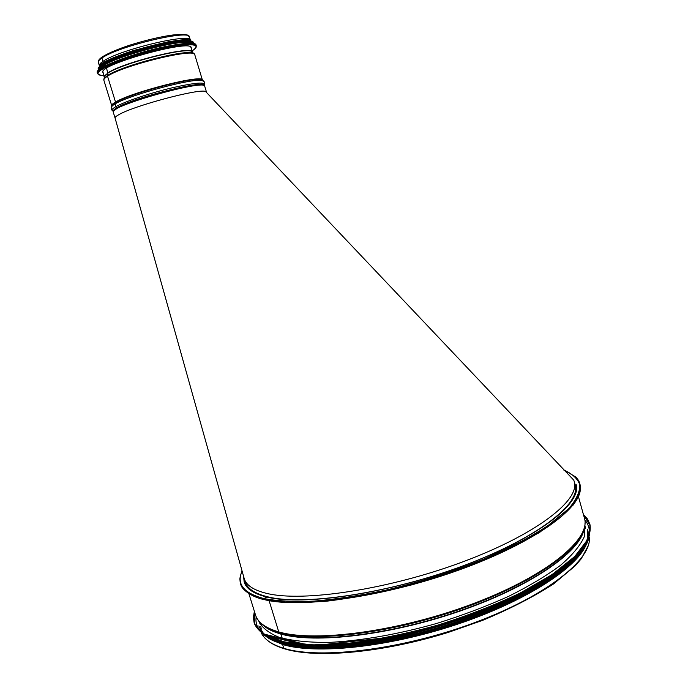 <?xml version="1.0" encoding="UTF-8"?>
<svg xmlns="http://www.w3.org/2000/svg" width="688" height="688" viewBox="0 0 688 688"><rect width="100%" height="100%" fill="white"/><g stroke="black" fill="none" stroke-linecap="round" stroke-linejoin="round"><path stroke-width="1.03" d="M264.132 599.635L263.882 598.569L264.132 599.635L290.749 602.714L326.078 601.269C353.357 597.975 382.459 592.368 413.376 584.447L468.253 566.611L539.186 532.787L573.078 505.164C580.139 495.73 581.076 487.551 580.603 486.313L578.789 480.749L576.045 477.197L564.255 470.119M578.453 496.693L584.422 518.133C591.147 538.523 548.345 575.039 474.729 603.092C401.259 631.231 315.302 642.755 278.752 631.894L269.103 600.667L278.752 631.894C265.499 628.049 257.742 622.399 255.497 614.934L248.901 593.684M583.424 531.256C577.249 553.857 527.378 587.664 458.053 611.391C388.806 635.179 314.244 643.572 280.601 633.7L279.165 632.53L280.601 633.7C273.127 631.584 267.408 628.832 263.444 625.435M282.261 638.266L280.799 634.001L282.261 638.266M284.763 648.913L283.817 648.302L284.763 648.913C316.549 658.648 383.173 652.792 448.739 632.246L482.718 620.318C510.333 608.777 533.957 596.642 553.599 583.906L575.323 565.742L581.326 558.682L588.283 545.558M583.673 548.964C570.111 572.898 517.032 605.122 450.33 626.398C383.663 647.709 315.113 654.133 282.949 644.364L272.826 640.451M585.961 545.18C575.804 568.89 523.903 602.275 455.611 624.833C387.37 647.434 315.68 654.623 282.648 644.518L283.817 648.302L282.648 644.518L268.853 638.507M576.097 484.275C582.358 502.937 538.584 537.767 464.056 565.553C389.666 593.426 303.202 606.214 266.935 597.046L263.882 598.569L266.927 597.046C253.795 593.821 246.201 588.79 244.154 581.971L243.612 576.449M272.568 640.322L271.081 639.522M584.946 524.789L584.37 536.545C580.448 545.335 572.579 554.855 560.754 565.132C546.685 575.632 529.261 586.064 508.484 596.419C486.149 606.455 462.224 615.459 436.708 623.44C398.111 634.353 360.254 640.932 328.623 642.42C308.886 642.515 292.546 640.863 279.603 637.466C268.845 633.192 261.879 627.688 258.705 620.954L258.662 620.817M549.824 577.378C496.822 614.728 381.436 648.689 316.661 645.998M490.148 610.282C456.024 624.274 420.841 634.628 384.583 641.345M113.253 112.135C108.394 106.296 205.918 78.793 204.74 86.284L206.503 92.149L205.583 91.495C199.726 88.245 134.237 105.617 118.955 114.604C116.212 116.109 114.913 117.244 115.059 117.992L113.253 112.135M574.222 481.48L575.134 484.756C581.36 503.315 537.861 537.939 463.832 565.553C389.941 593.245 304.036 605.965 267.933 596.866C254.835 593.658 247.267 588.653 245.22 581.85L244.214 578.599C246.235 585.342 253.786 590.278 266.867 593.426C302.926 602.353 388.832 589.513 462.757 561.864C536.829 534.292 580.397 499.858 574.222 481.48L573.783 480.172L205.583 91.495M115.059 117.992L244.214 578.599M113.4 111.404C112.789 110.639 114.019 109.383 117.106 107.646L115.911 106.631L117.106 107.646C134.298 97.292 208.034 78.931 204.207 85.742M111.189 107.56L112.428 105.66L115.068 103.922L115.911 106.631L115.068 103.922L115.524 102.546L115.077 103.922C129.636 94.97 192.072 78.148 201.825 80.444L203.897 81.39M112.041 106.09L111.731 105.668C111.49 104.86 112.755 103.656 115.524 102.065L107.534 76.187L115.524 102.065C132.13 91.831 203.863 73.848 202.41 80.092L202.375 80.599M103.776 79.43L104.172 78.217L107.466 75.525L107.534 76.187L107.724 73.229L107.466 75.525C122.197 65.446 186.947 48.788 193.414 53.251L194.42 54.06M104.309 77.262L104.086 76.746L107.724 73.229L106.597 68.258L107.706 72.954C123.401 62.169 192.494 45.279 192.666 51.978L192.778 52.52M102.675 56.648L101.927 58.033L102.675 56.648M99.7 66.194L99.356 65.661C99.046 64.612 100.25 63.193 102.968 61.395L101.927 58.033L102.968 61.395C119.205 49.734 191.445 32.508 190.43 40.282L190.447 40.91M103.2 72.885L102.882 72.395C97.644 64.887 191.797 38.674 191.247 47.721L191.255 48.289M101.136 68.31C103.561 59.641 183.885 37.307 190.43 43.404M102.202 64.947C111.602 55.866 175.001 38.253 187.669 41.134M589.349 537.001C592.153 559.069 546.986 595.739 474.548 622.666C402.248 649.67 319.722 659.654 283.817 648.302C272.293 644.759 264.88 639.814 261.578 633.476M579.631 483.879L579.511 492.935C576.828 499.772 571.186 507.271 562.578 515.432C542.944 532.151 508.466 550.873 465.931 567.058C389.752 595.696 301.034 608.768 264.097 599.265M563.463 469.87C572.098 473.576 577.55 478.538 579.821 484.756C580.036 491.653 576.398 499.565 568.916 508.484L552.215 522.794C537.44 532.873 519.363 542.97 497.983 553.083C463.084 568.279 425.64 580.646 385.65 590.192C360.013 595.576 336.269 599.205 314.399 601.097C294.18 601.94 277.341 601.097 263.882 598.569C243.561 593.133 236.294 583.957 242.09 571.031M580.328 488.274C581.351 508.475 533.269 543.391 458.449 570.206C383.741 597.098 299.959 608.734 264.201 599.609M584.998 523.413C585.763 544.982 539.263 580.483 467.255 606.644C395.351 632.874 314.459 642.953 279.165 632.53C268.501 629.477 261.406 625.194 257.871 619.69M583.768 530.319C578.995 552.731 529.837 586.873 460.091 611.047C390.423 635.291 314.743 643.985 280.799 634.001C272.68 631.687 266.626 628.634 262.653 624.824M261.268 629.133L260.786 626.295M583.424 514.547L590.046 525.675L587.432 539.839L574.807 556.446L552.111 574.575L520.214 593.022C494.904 605.07 467.247 615.82 437.25 625.28C406.909 633.579 377.841 639.522 350.037 643.108L313.229 644.88L284.333 641.938L264.725 634.818L254.852 624.326L254.388 611.383M254.371 611.305L253.399 618.073L254.388 623.603C257.656 630.535 264.811 636.211 275.862 640.631C289.158 644.149 305.962 645.869 326.267 645.8C358.809 644.295 397.802 637.535 437.551 626.295C477.042 614.221 513.48 598.775 541.654 582.409C558.759 571.47 571.943 560.918 581.222 550.753C588.111 541.06 591.052 532.409 590.046 524.815L587.432 518.933L583.398 514.469L587.466 518.967L589.848 524.093C590.846 531.669 587.905 540.304 581.007 549.996C571.728 560.144 558.536 570.687 541.422 581.609C513.248 597.958 476.81 613.404 437.31 625.478C397.561 636.727 358.568 643.486 326.026 645.009C305.721 645.095 288.926 643.383 275.63 639.874C264.579 635.463 257.424 629.804 254.164 622.889L253.39 617.282L254.371 611.314M585.78 544.406C570.791 570.034 510.341 605.019 437.577 626.39C364.829 647.838 295.066 651.183 268.587 637.759M584.826 520.025C589.238 525.064 590.407 531.179 588.335 538.36M585.806 544.363C572.846 569.965 512.371 605.836 438.471 627.611C364.606 649.472 294.008 652.31 268.896 637.931M261.844 632.865C257.174 628.196 255.291 622.821 256.177 616.749M587.277 541.809C576.905 567.66 514.977 605.371 438.032 627.955C361.123 650.65 288.642 652.499 265.921 636.391M588.575 539.039L582.297 550.882C575.323 559.421 565.407 568.331 552.541 577.619C524.548 596.29 483.157 614.866 438.17 628.411C393.02 641.397 348.162 648.199 314.511 647.675C298.669 646.832 285.503 644.716 275.019 641.319L263.323 634.766M589.53 531.463L589.281 535.849M588.446 539.332C581.515 564.143 524.17 601.544 448.301 625.426C372.492 649.412 296.881 653.72 270.04 639.118M550.125 579.339C496.96 616.629 382.27 650.375 317.417 647.804M587.621 529.201L587.5 540.166M586.417 543.331L585.626 545.12M582.469 550.641C566.258 575.77 507.907 609.069 438.48 629.468C369.069 649.936 301.989 653.548 274.744 641.207M264.054 634.396L258.8 625.977M99.356 65.661L98.332 62.35C98.014 61.284 99.218 59.847 101.927 58.033C118.13 46.251 190.421 29.085 189.441 36.989L190.43 40.282M201.317 79.602L201.997 80.487M112.307 105.789L112.385 104.688M201.386 80.109L202.229 80.556M112.144 105.969L112.608 105.144M113.554 111.181L117.381 108.068C133.36 98.427 202.263 80.711 203.949 85.639M113.245 111.026C110.949 110.424 111.834 108.962 115.911 106.631C124.82 101.557 150.19 93.035 172.129 87.806C195.659 82.491 206.323 81.674 204.121 85.346M111.826 106.365L112.927 104.258L115.524 102.546C129.826 93.723 191.015 77.245 200.629 79.524L202.711 80.72M112.024 110.243C110.716 108.231 110.854 106.7 112.428 105.66L112.927 104.258L111.731 105.668L103.854 80.212C103.578 79.249 104.8 77.907 107.534 76.187C123.909 65.05 195.968 47.549 194.79 54.765L202.41 80.092L200.629 79.524L201.825 80.444C203.708 80.496 204.671 81.709 204.706 84.065M104.275 77.486L104.499 75.886L107.724 73.229C122.146 63.305 185.459 47.042 191.849 51.471L192.924 52.692M103.802 75.491C86.714 75.56 108.902 62.789 145.022 52.795C181.064 42.699 206.391 42.149 192.21 50.774M100.697 75.25L97.644 73.642C91.71 65.265 197.026 35.957 196.295 46.087L196.037 47.352M97.644 73.642L97.386 72.816C91.444 64.397 196.768 35.097 196.046 45.27L196.295 46.087L194.652 48.994M97.601 71.586C99.407 67.063 123.651 57.044 149.984 50.198C176.334 43.284 197.069 41.486 195.882 45.769M98.737 70.142C96.767 66.495 120.004 56.158 147.292 48.9C174.58 41.572 196.157 39.852 193.242 44.754M98.642 70.236L98.513 69.944C92.777 61.714 194.136 33.531 193.517 43.439L193.38 42.983C193.99 33.05 92.622 61.232 98.367 69.488C92.682 61 193.818 32.886 193.38 42.983M98.556 68.318C100.448 58.256 197.422 32.809 193.251 43.292M100.672 66.022C106.726 56.941 179.706 36.662 189.544 41.254M189.914 41.383L191.144 42.235M99.631 66.917C96.759 58.059 194.824 31.631 191.075 42.14M284.041 648.689C276.791 646.445 271.149 643.572 267.107 640.089M242.056 570.902C240.336 575.736 239.639 578.711 239.966 579.838C240.164 582.977 240.714 585.161 241.617 586.382C241.299 587.062 247.998 596.04 263.71 599.532M585.565 528.444L584.869 525.555M260.116 624.222L259.144 621.419M589.367 536.95C583.355 553.952 560.866 572.777 521.882 593.434C505.104 601.854 486.708 609.688 466.705 616.938L446.452 623.698L398.584 636.348L311.483 645.912L261.526 633.442M588.386 539.633C582.151 557.409 558.235 576.983 516.628 598.345C492.625 610.007 466.137 620.155 437.164 628.815L409.627 636.082L317.022 647.804L263.805 635.162M583.037 549.901C578.445 556.532 573.594 562.096 560.66 572.657C546.702 582.762 529.777 592.746 509.885 602.619C488.609 612.191 465.871 620.834 441.653 628.54C417.126 635.506 393.14 640.915 369.68 644.785C347.148 647.64 326.946 648.784 309.084 648.199L286.655 645.112L273.867 640.889M189.441 36.989C187.411 36.043 191.634 33.471 173.273 34.959C163.176 36.094 143.173 40.609 126.024 46.414C115.025 50.284 107.027 53.845 102.013 57.095C99.167 59.048 97.945 60.802 98.332 62.35M201.971 80.221L201.816 79.713M112.17 105.548L112.015 105.04M190.808 47.119L192.666 51.978L191.849 51.471L194.79 54.765M102.916 71.664L104.086 76.746L104.499 75.886L103.854 80.212M97.386 72.816L98.522 70.348C102.108 67.441 109.616 63.726 121.045 59.194C135.218 54.404 146.484 50.998 154.834 48.968L179.112 44.195C189.14 43 194.781 43.361 196.046 45.27M98.513 69.944L98.367 69.488M99.364 67.183C101.076 62.883 112.574 57.302 133.85 50.413L167.304 42.011C171.08 41.177 177.538 40.54 186.689 40.093L191.273 41.555M190.189 40.781L189.802 39.508M99.855 65.962L99.45 64.681"/></g></svg>
